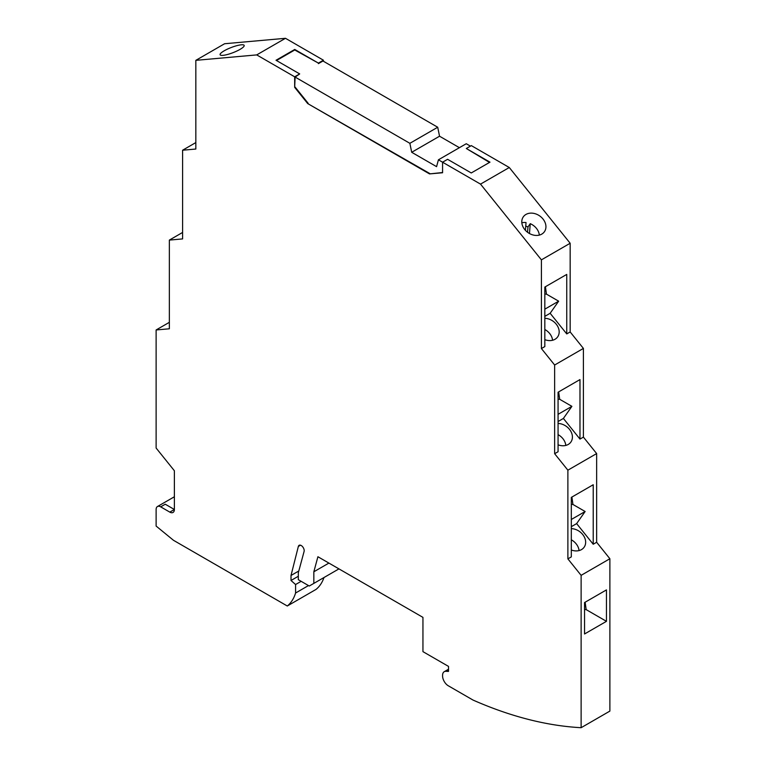 <?xml version="1.0" encoding="UTF-8"?>
<svg xmlns="http://www.w3.org/2000/svg" width="766" height="766" viewBox="0 0 766 766"><rect width="100%" height="100%" fill="white"/><g stroke="black" fill="none" stroke-linecap="round" stroke-linejoin="round"><path stroke-width="1.15" d="M169.353 322.323L156.12 329.964L156.12 448.043L174.38 470.755L174.38 509.486L165.245 504.22L160.688 506.853L169.813 512.128L174.38 509.486A6.454 3.725 60 0 1 173.039 512.444A6.454 3.725 60 0 1 169.813 512.128M156.12 329.964L169.353 328.786L169.353 240.093L182.595 238.906L182.595 150.222L195.837 142.572M182.595 232.452L169.353 240.093M459.418 147.685L439.54 136.214L411.696 152.29L409.867 143.319L295.121 77.079L294.671 87.353L294.671 76.811L256.715 54.903L285.479 38.3L224.591 43.739L195.837 60.342L195.837 149.035L182.595 150.222M294.671 76.811L299.688 73.919L276.028 60.255L294.747 49.455L318.407 63.109L294.747 49.982L276.488 60.524M294.747 49.455L294.747 49.982M285.479 38.3L323.424 60.208L323.424 61.261M323.424 60.208L318.407 63.109M439.54 136.214L437.712 127.242L322.974 61.002L318.407 63.635M480.521 184.118L509.285 167.515L570.163 243.253L541.409 259.856L480.521 184.118L442.576 162.21L442.576 172.752L429.525 173.911L442.576 172.522M470.42 146.134L466.264 143.73L438.42 159.807L442.576 162.21L447.593 159.309L471.253 172.963L489.972 162.162L466.312 148.499L471.329 145.607L509.285 167.515M541.773 234.118A12.907 10.188 35.1 0 0 544.425 231.705A12.907 10.188 35.1 0 0 541.476 217.372A12.907 10.188 35.1 0 0 525.955 214.442A12.907 10.188 35.1 0 0 523.302 216.855A12.907 10.188 35.1 0 0 526.252 231.188A12.907 10.188 35.1 0 0 541.773 234.118M567.884 558.874L571.312 556.892L571.312 497.393L593.219 484.744L593.219 544.243L596.647 542.271L609.88 558.74L581.126 575.343L567.884 558.874L567.884 470.18L554.641 453.711L554.641 365.018L541.409 348.549L541.409 259.856M541.409 348.549L544.827 346.577L544.827 287.068L566.744 274.42L566.744 333.919L570.163 331.946L570.163 243.253M554.641 453.711L558.069 451.729L558.069 392.23L579.977 379.582L579.977 439.081L583.405 437.108L583.405 348.415L554.641 365.018M584.544 602.555L606.461 589.897L606.461 621.331L584.544 633.98L584.544 602.555M558.069 421.52L563.393 418.447L579.977 439.081M567.884 470.18L596.647 453.577L583.405 437.108M558.069 444.835A12.907 10.188 35.1 0 0 568.248 444.443A12.907 10.188 35.1 0 0 570.9 442.03A12.907 10.188 35.1 0 0 570.124 430.205A12.907 10.188 35.1 0 0 558.069 423.454M596.647 542.271L596.647 453.577M571.312 549.998A12.907 10.188 35.1 0 0 581.49 549.605A12.907 10.188 35.1 0 0 584.142 547.192A12.907 10.188 35.1 0 0 583.357 535.367A12.907 10.188 35.1 0 0 571.312 528.617M593.219 544.243L576.626 523.609L571.312 526.673M338.945 568.889L313.84 583.386L313.84 571.781L317.909 556.738L422.947 617.377L422.947 651.646L448.512 666.401L448.512 671.409L445.869 671.303A8.072 4.663 -120 0 0 444.242 671.686A8.072 4.663 -120 0 0 442.576 675.373L442.576 675.89A8.072 4.663 60 0 0 448.282 685.771L472.995 700.047A516.476 298.185 -120 0 0 581.126 727.7L581.126 575.343M581.126 727.7L609.88 711.097L609.88 558.74M521.837 222.801A12.907 10.188 35.1 0 1 526.041 222.542L525.409 230.336M565.806 445.419A12.907 10.188 35.1 0 0 558.069 434.638M539.331 235.105A12.907 10.188 35.1 0 0 530.254 223.672L527.975 226.918A12.907 10.188 35.1 0 0 525.754 226.152M313.84 571.781L328.901 563.087M313.84 583.386L309.272 586.019L298.319 579.69L298.319 572.796L304.083 551.491A4.194 2.422 60 0 0 302.704 546.838A4.194 2.422 60 0 0 299.123 545.315A4.194 2.422 60 0 0 298.347 546.445L291.013 575.477L298.817 570.976M298.319 576.262L291.013 580.484L291.013 575.477M291.013 580.484L295.58 584.535L301.143 581.317M295.58 584.535L295.58 593.018L308.487 585.559M323.98 577.526A61.328 35.408 60 0 1 316.042 589.399L287.288 606.002A61.328 35.408 60 0 0 295.58 593.018M160.688 506.853A6.454 3.725 60 0 0 157.451 506.537A6.454 3.725 60 0 0 156.12 509.486L156.12 526.06L173.47 540.289L287.288 606.002M544.827 318.292A12.907 10.188 -144.9 0 1 556.882 325.043A12.907 10.188 -144.9 0 1 557.667 336.868A12.907 10.188 -144.9 0 1 555.005 339.281A12.907 10.188 -144.9 0 1 544.827 339.673M224.227 50.786A12.907 2.729 158.8 0 1 236.704 45.701A12.907 2.729 158.8 0 1 244.172 45.414A12.907 2.729 158.8 0 1 240.045 49.378A12.907 2.729 158.8 0 1 227.569 54.463A12.907 2.729 158.8 0 1 220.101 54.75A12.907 2.729 158.8 0 1 224.227 50.786M566.744 333.919L550.151 313.284L544.827 316.358M570.163 331.946L583.405 348.415M558.069 414.329L571.896 406.344L563.393 418.447M571.896 406.344L559.697 399.297L558.653 391.886M559.697 399.297L558.069 399.21M606.461 621.331L586.172 609.621L584.544 609.535M571.896 497.048L572.939 504.459L585.138 511.506L571.312 519.482M585.138 511.506L576.626 523.609M585.138 602.21L586.172 609.621M572.939 504.459L571.312 504.373M579.048 550.582A12.907 10.188 35.1 0 0 571.312 539.8M256.715 54.903L195.837 60.342M299.688 73.919L295.121 77.079M466.312 148.499L489.512 162.421M294.671 87.353L307.712 103.582L429.985 173.652M307.712 103.582L429.525 173.911M438.42 159.807L436.582 166.653L411.696 152.29M295.121 87.094L308.171 103.324M409.867 143.319L437.712 127.242M529.459 233.525L530.254 223.672M527.544 232.27L527.975 226.918M544.827 329.485A12.907 10.188 -144.9 0 1 552.564 340.267M545.421 286.723L546.455 294.134L558.653 301.182L544.827 309.167M546.455 294.134L544.827 294.048M558.653 301.182L550.151 313.284M445.869 671.303L448.512 669.781M298.347 546.445L300.483 545.201M448.512 669.225L444.242 671.686M157.451 506.537L174.38 496.761"/></g></svg>
